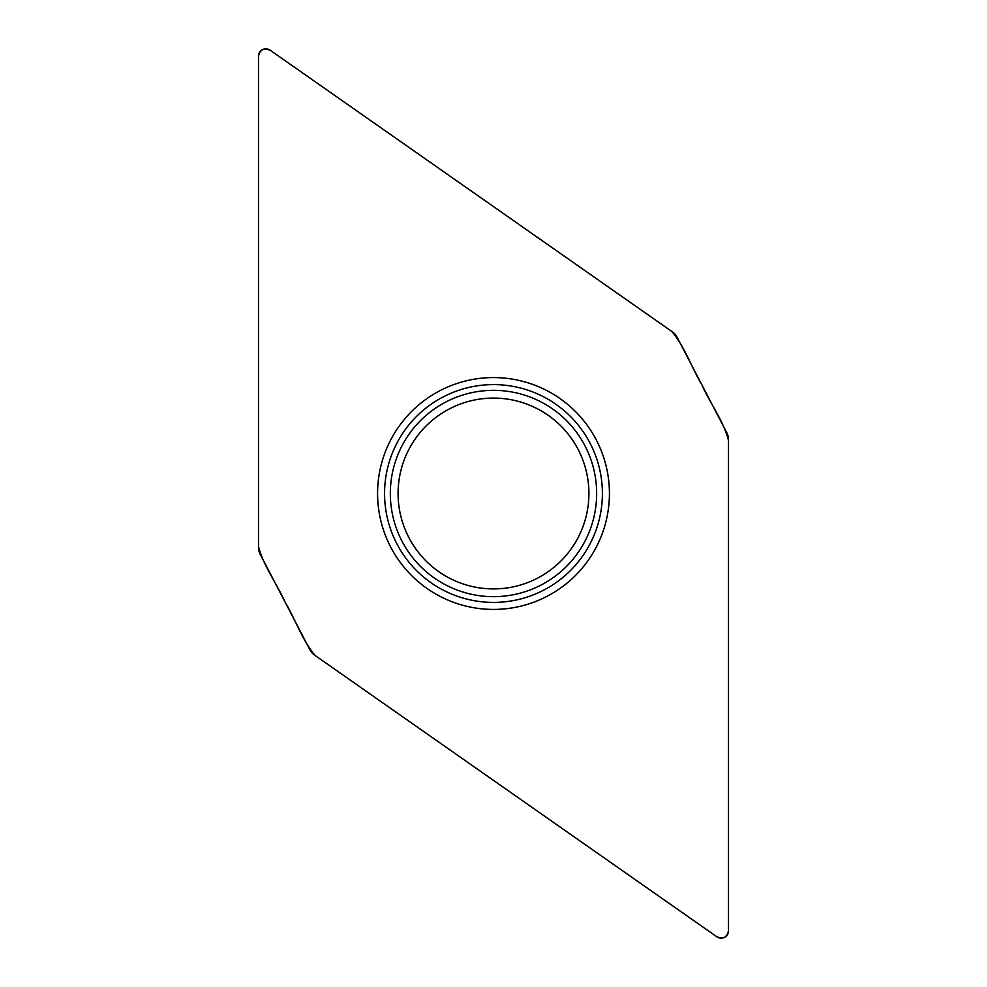 <?xml version="1.0" encoding="UTF-8"?>
<svg xmlns="http://www.w3.org/2000/svg" width="987" height="987" viewBox="0 0 987 987"><rect width="100%" height="100%" fill="white"/><g stroke="black" fill="none" stroke-linecap="round" stroke-linejoin="round"><path stroke-width="1.48" d="M258.495 56.173L258.495 547.415A14.694 14.694 0 0 0 260.161 554.188L309.943 649.828A14.694 14.694 0 0 0 314.545 655.084L716.944 936.848A7.341 7.341 0 0 0 728.505 930.827L728.505 439.585A14.694 14.694 0 0 0 726.839 432.812L677.057 337.172A14.694 14.694 0 0 0 672.455 331.916L270.056 50.152A7.341 7.341 0 0 0 258.495 56.173L258.495 546.49C263.504 566.193 276.73 583.342 285.046 602.008C295.52 619.515 302.047 640.069 315.174 655.528L716.056 936.244C722.546 939.71 726.703 937.909 728.505 930.827L728.505 440.51C723.496 420.807 710.27 403.658 701.954 384.992C691.48 367.485 684.953 346.93 671.826 331.472L270.944 50.756C264.442 47.29 260.297 49.091 258.495 56.173M609.423 493.5A115.923 115.923 0 0 0 435.538 393.11A115.923 115.923 0 0 0 435.538 593.89A115.923 115.923 0 0 0 609.423 493.5M588.906 493.5A95.406 95.406 0 0 1 445.791 576.124A95.406 95.406 0 0 1 445.791 410.876A95.406 95.406 0 0 1 588.906 493.5M443.212 396.91A108.891 108.891 0 0 0 510.847 601.009A108.891 108.891 0 0 0 602.391 493.5A108.891 108.891 0 0 0 443.212 396.91M445.865 401.993A103.154 103.154 0 0 0 438.068 580.504A103.154 103.154 0 0 0 596.555 498.003A103.154 103.154 0 0 0 445.865 401.993"/></g></svg>
